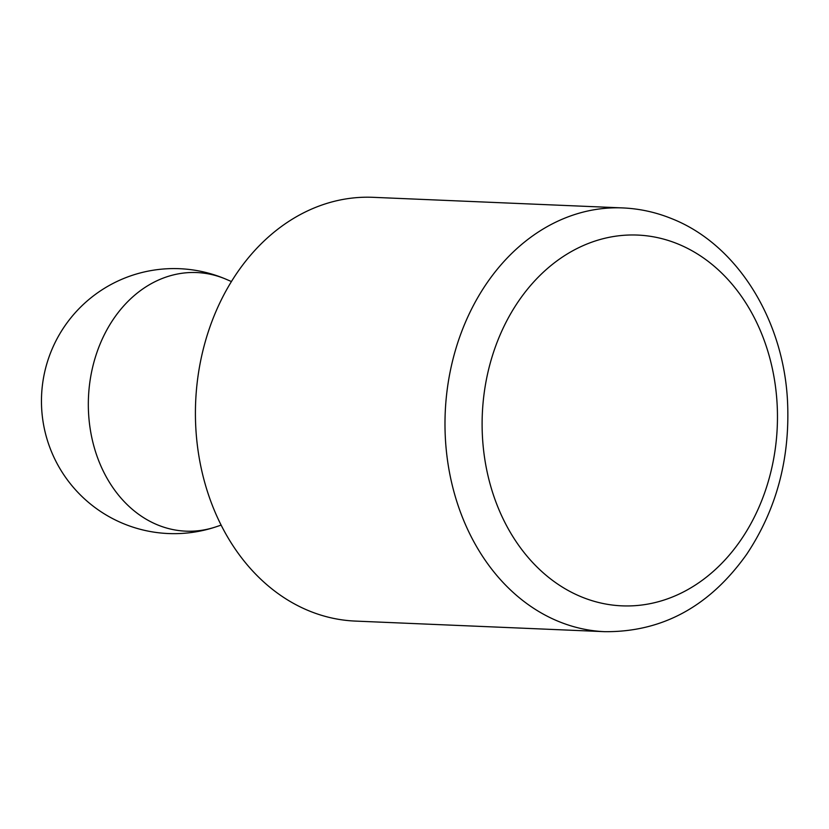 <?xml version="1.0" encoding="UTF-8"?>
<svg xmlns="http://www.w3.org/2000/svg" width="829" height="829" viewBox="0 0 829 829"><rect width="100%" height="100%" fill="white"/><g stroke="black" fill="none" stroke-linecap="round" stroke-linejoin="round"><path stroke-width="1.24" d="M622.755 207.924L373.185 197.323A212.069 168.701 92.4 0 0 204.556 344.263A212.069 168.701 92.4 0 0 355.185 621.076L604.755 631.677C662.319 632.185 709.614 606.403 746.66 554.332C776.483 509.545 790.11 458.706 787.55 401.827C783.768 320.035 737.354 244.503 671.718 218.659C655.894 212.234 639.573 208.659 622.755 207.924A212.069 168.701 92.4 0 0 454.126 354.864A212.069 168.701 92.4 0 0 604.755 631.677M677.78 243.902A185.561 147.614 92.4 0 0 484.851 459.567A185.561 147.614 92.4 0 0 726.774 557.979A185.561 147.614 92.4 0 0 677.78 243.902M157.862 525.016A129.417 102.951 -87.6 0 1 94.195 361.185A129.417 102.951 -87.6 0 1 226.431 279.394A132.547 132.547 0 0 0 51.74 349.931A132.547 132.547 0 0 0 215.923 526.861A129.417 102.951 -87.6 0 1 157.862 525.016M231.436 281.549L226.431 279.394M221.094 525.13L215.923 526.861"/></g></svg>
